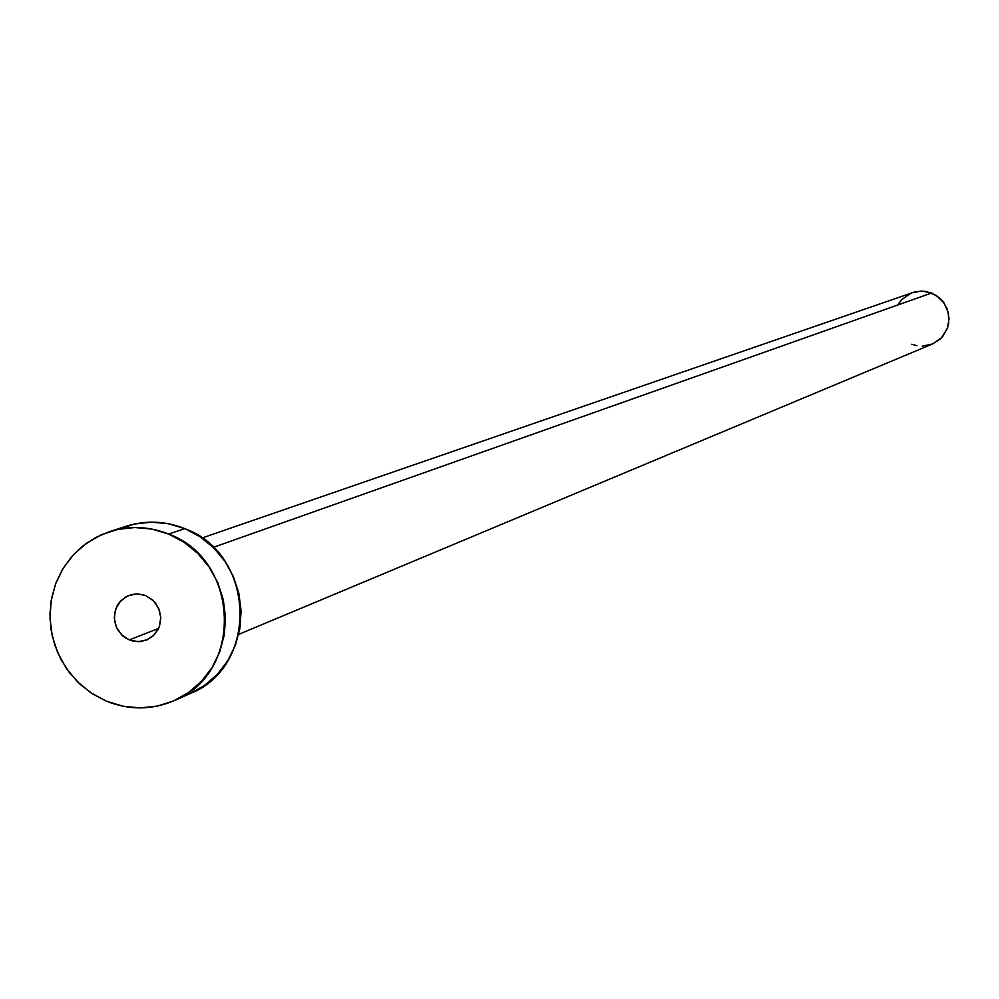 <?xml version="1.0" encoding="UTF-8"?>
<svg xmlns="http://www.w3.org/2000/svg" width="999" height="999" viewBox="0 0 999 999"><rect width="100%" height="100%" fill="white"/><g stroke="black" fill="none" stroke-linecap="round" stroke-linejoin="round"><path stroke-width="1.5" d="M129.283 639.934L158.616 628.396L129.283 639.934L138.224 641.695L147.065 639.822L154.458 634.59L159.278 626.798L160.777 617.632L158.729 608.491L153.446 600.761L145.729 595.641L152.547 599.924L155.345 602.884L159.328 610.002L160.777 618.019L159.553 626.011L157.954 629.707L153.059 635.963L146.366 640.109L140.335 641.583L132.879 641.096L125.662 638.061L122.402 635.576L117.308 629.133L114.598 621.341L114.598 613.136L117.295 605.469L119.568 602.135L125.637 596.952L131.543 594.542L137.487 593.893L144.593 595.204L136.776 593.893L127.934 595.779L120.554 601.023L115.759 608.803L114.261 617.956L116.309 627.085L121.578 634.802L129.283 639.934M238.724 634.365L932.329 344.081L940.096 339.136L943.243 335.739L947.626 327.585L949.05 318.406L947.364 309.265L942.756 301.186L939.51 297.839L931.592 293.019L213.262 547.377L931.592 293.019L922.164 291.096L913.985 292.158L201.96 538.024M174.176 700.649L190.272 693.506C259.178 666.857 255.557 553.946 184.803 528.633L168.619 534.065C240.085 559.64 243.756 673.738 174.176 700.649C151.885 710.077 129.333 710.264 106.506 701.211L92.695 693.98L80.257 684.427L69.568 672.839L60.976 659.565L54.733 645.004L51.024 629.62L49.962 613.861L51.586 598.226L55.844 583.179L62.612 569.18L71.691 556.668L82.792 546.016L95.579 537.562L109.678 531.568C129.42 525.462 149.063 526.298 168.619 534.065L184.803 528.633C165.447 520.954 145.991 520.129 126.436 526.173L110.065 531.443M118.244 529.295L134.378 524.038L151.286 522.152L168.307 523.701L184.803 528.633L200.112 536.763L213.661 547.777L224.912 561.251L233.441 576.66L238.898 593.418L241.096 610.876L239.922 628.346L235.439 645.154L227.834 660.664L217.395 674.263L204.52 685.439L190.222 693.531M106.506 701.211L91.134 692.969L77.547 681.855L66.259 668.281L57.717 652.784L52.223 635.951L50 618.418L51.124 600.849L55.569 583.928L63.149 568.294L73.601 554.532L86.513 543.194L101.399 534.715L117.695 529.42L134.765 527.509L151.96 529.083L168.619 534.065L184.078 542.282L197.765 553.409L209.141 567.02L217.757 582.604L223.277 599.537L225.487 617.17L224.313 634.827L219.792 651.81L212.1 667.469L201.561 681.218L188.561 692.494L173.614 700.898L157.293 706.106L140.235 707.904L123.089 706.256L106.506 701.211M912.562 292.62L921.066 291.096L926.423 291.533L936.375 295.492L944.092 302.972L948.401 312.837L948.638 323.601L947.189 328.796L941.445 337.824L932.691 343.931L922.264 346.178M916.92 345.729L911.762 344.243M898.601 303.721L901.91 299.488L910.651 293.369"/></g></svg>
